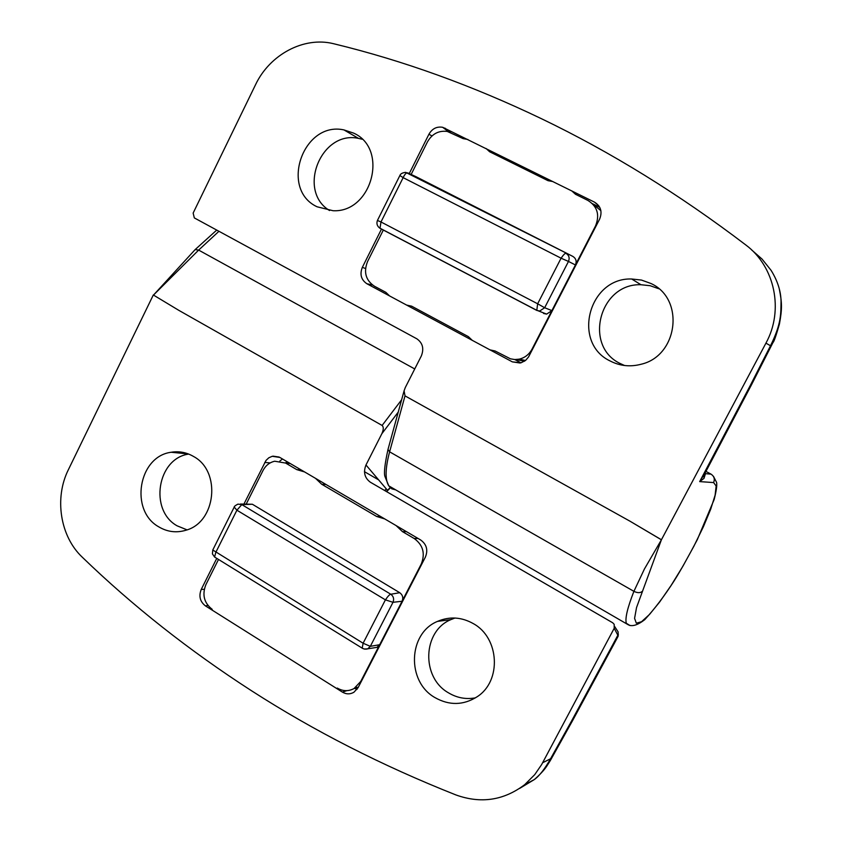 <?xml version="1.0" encoding="UTF-8"?>
<svg xmlns="http://www.w3.org/2000/svg" width="842" height="842" viewBox="0 0 842 842"><rect width="100%" height="100%" fill="white"/><g stroke="black" fill="none" stroke-linecap="round" stroke-linejoin="round"><path stroke-width="1.26" d="M610.324 361.071C620.059 366.028 630.332 367.091 641.12 364.249C678.189 355.819 685.03 298.636 650.813 283.449L641.53 280.081L631.689 278.997C588.6 277.386 571.602 343.031 610.324 361.071M658.823 288.764L650.14 285.712L640.951 284.733C599.451 283.133 583.096 346.251 620.396 363.618L624.585 365.523M317.097 206.795L333.022 210.721C371.922 212.952 389.046 148.634 353.566 133.089L343.936 129.91C303.078 120.911 279.376 189.303 317.097 206.795M629.932 521.166L405.013 395.877L404.086 390.814L405.286 387.552L421.326 355.966C424.179 348.651 422.695 342.936 416.864 338.821L194.323 217.91L193.144 213.068L255.505 84.789C269.682 54.625 303.699 36.311 333.39 43.668L334 43.816C403.044 60.54 472.288 85.547 541.722 118.838C611.197 152.255 679.199 194.281 745.738 244.917C774.914 266.461 784.091 310.277 765.936 343.147L661.402 539.806L629.932 521.166L661.338 539.701M381.521 229.013L362.344 267.356C359.608 274.345 361.134 279.797 366.891 283.743L512.325 361.86L520.987 362.828L525.587 360.429L528.523 356.997L599.599 219.173C602.535 211.826 600.841 206.153 594.505 202.143L442.66 127.289C436.756 126.332 432.188 128.637 428.946 134.204L409.244 173.589M773.124 342.231L770.514 345.746C781.523 323.423 780.818 313.887 781.05 301.131C780.829 290.932 777.503 280.67 771.072 270.324L762.042 259.062L751.643 249.948M779.282 288.869C782.102 303.131 782.229 308.551 779.45 323.981C776.061 335.811 773.903 341.989 772.988 342.505L751.474 384.815L750.464 385.131L770.514 345.746L765.936 343.147M630.079 625.585L626.28 623.248C624.985 618.228 627.532 607.598 633.91 591.337L644.446 568.95L661.402 539.806L636.541 607.535L634.573 618.386L636.341 623.185L641.53 621.733L649.582 614.365L659.728 601.893L671.106 585.443L682.788 566.413L693.84 546.311L703.407 526.713L710.711 509.178L715.111 495.18L716.153 485.981L713.616 482.571L699.681 481.603L705.459 472.32M704.912 473.351L705.48 473.636L703.996 478.372L699.681 481.603L750.464 385.131M362.134 139.235L358.513 138.393C321.012 130.036 296.784 190.871 329.559 210.542M193.555 456.48C186.514 452.375 179.051 450.965 171.189 452.259C138.435 456.301 129.384 510.61 158.738 526.829C167.316 531.944 176.367 533.091 185.882 530.25C216.099 522.345 221.404 471.215 193.555 456.48M188.724 454.091C157.296 458.332 148.897 510.294 177.115 525.829L187.029 529.86M473.372 623.648C461.521 616.986 449.544 616.239 437.461 621.407C408.117 633.331 406.402 681.483 434.84 697.523C449.228 705.67 463.31 705.428 477.088 696.787C501.8 681.178 499.527 637.878 473.372 623.648M454.975 618.028L450.933 619.596C422.631 631.068 421 677.4 448.428 692.798C456.943 697.902 465.952 699.576 475.477 697.839M519.535 788.47L534.302 779.576L524.755 784.618C503.79 800.479 480.835 803.921 455.901 794.932C381.952 765.62 313.782 730.867 251.39 690.672C189.092 650.456 132.72 605.966 82.284 557.204C60.129 536.417 54.151 498.043 68.391 469.678L153.318 294.974L178.862 310.372L153.318 294.974M216.762 558.383L201.227 589.453C198.617 596.157 200.017 601.641 205.448 605.893L342.41 692.113C346.294 694.376 350.146 694.418 353.945 692.229L358.071 687.703L425.399 557.078C428.21 550.047 426.631 544.342 420.674 539.985L279.849 457.438L272.25 456.29L268.819 457.785L266.019 460.416L244.012 503.905M398.245 412.085L381.826 433.756L365.975 464.995L387.53 490.349L390.141 487.56M381.826 433.756C383.636 429.694 383.731 426.926 382.11 425.452L178.862 310.372M524.755 784.618L534.733 774.64L541.659 764.536L614.197 628.29L614.186 624.332L612.702 622.785L370.333 482.203C364.607 477.93 363.155 472.204 365.975 464.995M542.648 762.736L550.552 758.768L550.405 760.431L546.647 766.336C544.079 770.188 539.964 774.598 534.323 779.566L534.323 779.566C539.29 776.019 544.7 769.093 550.552 758.768L571.423 721.257L572.739 720.342L614.123 643.751M572.676 720.447L550.31 760.568M614.681 626.543L618.133 631.91L618.123 636.257L614.197 643.614L612.797 644.677L617.849 635.205L614.197 628.29M218.941 231.287L198.649 250.095L153.633 294.932L195.165 249.579L216.731 230.087M386.246 488.834L384.699 490.539M386.615 491.644L390.393 487.802M386.91 491.17L385.341 490.907M380.773 516.599L376.627 516.462L321.686 484.234L315.508 478.34M406.444 531.639L402.476 531.639L414.18 538.501C423.073 545.016 425.431 553.541 421.232 564.077L402.076 601.251C403.465 597.757 402.687 594.905 399.74 592.705L252.379 504.253L240.402 504.032M304.615 471.952L296.721 469.594L285.617 463.068L274.713 461.227C269.545 462.416 265.64 465.51 262.999 470.52L246.338 503.821M296.721 469.594L301.299 470.004M326.086 484.539L321.686 484.234M376.627 516.462L384.783 518.946M396.077 525.566L402.476 531.639M337.295 688.072C342.883 691.345 348.472 691.503 354.05 688.535L360.734 681.452L402.076 601.251L392.993 602.304L385.415 599.862C387.973 596.136 389.762 594.263 390.804 594.252L399.74 592.705M374.122 647.803L376.942 647.351L379.668 644.719L370.322 646.34L363.113 643.235L385.415 599.862L236.897 510.199L241.822 504.611L252.379 504.253M218.499 559.456L205.869 584.695C201.954 594.757 204.069 602.977 212.216 609.355M215.226 557.436L214.605 557.046L215.762 552.457L236.897 510.199L234.223 507.084M362.755 648.498L362.207 648.161L363.113 643.235L212.784 550.005L234.171 507.179M489.928 349.84L495.117 350.998L510.473 358.829L514.83 359.545L519.261 359.145C524.892 357.766 529.144 354.44 532.018 349.167L575.423 264.956C576.886 261.315 576.044 258.483 572.907 256.442L415.98 176.683M406.633 305.088L411.643 306.183L468.394 336.653L472.246 340.336M383.363 229.971L367.533 261.609C363.439 272.082 365.723 280.26 374.374 286.175L385.857 292.332L389.562 295.921M552.931 181.577L548.005 180.672L489.644 151.77L486.066 148.487M543.543 313.456L546.647 314.108L551.899 310.603L544.658 307.73L539.711 311.024L536.796 310.414L537.649 303.783L544.658 307.73L568.476 261.441L561.088 258.199C563.677 254.452 565.35 252.853 566.108 253.431C569.045 255.337 569.834 258.01 568.476 261.441L575.423 264.956L595.547 225.919C599.936 214.931 597.399 206.437 587.927 200.438L575.496 194.281L571.781 190.902M467.889 139.488L463.132 138.635L447.26 131.426C438.671 130.373 432.062 133.867 427.431 141.909L411.149 174.452M536.796 310.414L379.995 228.308L380.984 221.972L537.649 303.783L561.088 258.199L403.15 177.641C404.749 174.21 406.276 172.621 407.717 172.884L416.358 176.852M399.876 175.525L377.437 220.446L380.984 221.972L403.15 177.641L399.887 175.515C400.434 173.831 402.36 172.768 405.665 172.347L572.907 256.442M377.437 220.446C376.342 223.509 377.079 226.035 379.658 228.035L536.522 310.172L546.647 314.108M405.013 395.877L389.614 451.828C385.247 468.247 384.962 479.582 388.751 485.834L391.783 488.813L395.814 489.918M388.067 449.207L387.983 449.502C384.731 464.447 383.742 473.499 385.005 476.656L388.751 485.834L628.29 624.796C632.226 626.827 637.72 625.111 644.772 619.649C654.781 608.713 664.57 595.789 674.126 580.875C679.799 571.95 687.525 558.214 697.313 539.648L714.163 499.495C716.321 491.002 717.142 485.329 716.616 482.487L713.511 476.404M404.086 390.814L387.983 449.502L389.614 451.828L633.91 591.337C637.436 593.042 640.183 593.084 642.162 591.452M751.432 384.899L705.491 472.267L704.533 472.488M705.954 471.404L711.069 474.162C714.174 476.288 715.016 479.087 713.616 482.571M705.48 473.636L711.069 474.162M703.965 475.141L703.996 478.372M450.68 132.489L444.892 128.1M431.946 135.962L428.946 134.204M592.452 203.669L599.704 207.269M598.809 205.806L594.505 202.143M520.114 363.028L512.325 361.86M520.945 362.839L514.809 359.545M372.553 285.028L366.891 283.743M365.533 268.503L362.344 267.356M414.738 368.954L198.649 250.095L195.165 249.579M571.423 721.257L612.797 644.677M382.11 425.452L401.634 399.75M378.637 479.887L364.449 471.678M346.862 690.651L342.41 692.113M357.029 689.366L354.661 688.356M207.911 605.451L205.448 605.893M204.269 589.284L201.227 589.453M270.187 462.911L264.767 462.426M279.828 461.058L282.491 458.985M418.095 538.48L414.18 538.501M290.216 463.51L285.617 463.068M287.827 462.111L286.091 462.363M421.831 564.003L421.232 564.077M361.386 681.262L360.734 681.452M355.756 687.409L358.25 687.346M234.181 507.168C234.023 506.526 235.276 505.505 237.928 504.126L241.822 504.611L390.804 594.252C393.551 596.336 394.277 599.02 392.993 602.304L370.322 646.34L367.722 648.835L364.133 649.045M600.883 210.668L592.957 204.196M516.188 359.545L524.461 361.26M358.513 138.393L343.936 129.91M640.951 284.733L631.689 278.997M448.597 131.741L442.66 127.289M592.589 203.817L599.757 207.364M188.355 453.943L171.189 452.259M450.933 619.596L437.461 621.407M279.112 457.038L272.976 456.143M618.165 636.163L618.302 634.037M386.773 491.739L387.373 490.886M358.313 687.219L354.05 688.535M212.784 550.005L212.405 553.878L214.605 557.046L362.207 648.161C364.049 649.15 365.881 649.382 367.722 648.835L376.942 647.351M525.503 360.502L519.261 359.145M492.391 153.128L486.865 149.15M577.254 195.155L573.255 192.155"/></g></svg>
